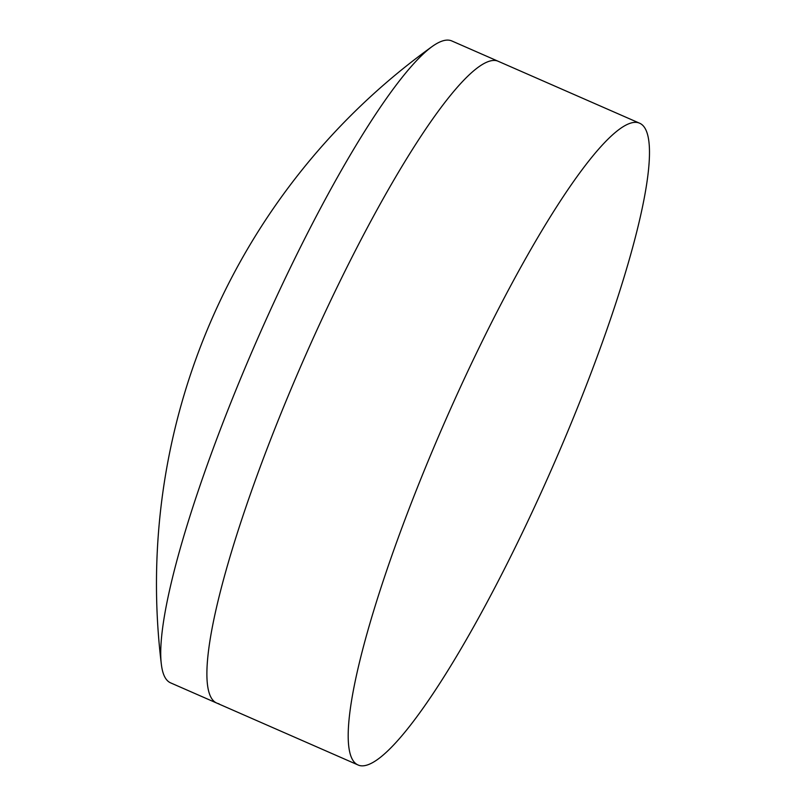 <?xml version="1.0" encoding="UTF-8"?>
<svg xmlns="http://www.w3.org/2000/svg" width="806" height="806" viewBox="0 0 806 806"><rect width="100%" height="100%" fill="white"/><g stroke="black" fill="none" stroke-linecap="round" stroke-linejoin="round"><path stroke-width="1.21" d="M219.031 703.799A350.398 58.395 -66.3 0 1 216.945 703.154A350.398 58.395 -66.3 0 1 301.444 364.735A350.398 58.395 -66.3 0 1 496.033 60.591A350.398 58.395 -66.3 0 1 498.118 61.246L451.793 40.945A350.398 58.395 -66.3 0 0 449.708 40.3A350.398 58.395 -66.3 0 0 432.046 46.597A661.887 661.887 0 0 0 161.381 664.517A350.398 58.395 -66.3 0 1 257.708 338.47A350.398 58.395 -66.3 0 1 432.046 46.597M358.247 765.055A350.398 58.395 -66.3 0 1 442.746 426.636A350.398 58.395 -66.3 0 1 637.345 122.492A350.398 58.395 -66.3 0 1 639.43 123.137A350.398 58.395 -66.3 0 1 554.931 461.556A350.398 58.395 -66.3 0 1 360.332 765.7A350.398 58.395 -66.3 0 1 358.247 765.055L170.61 682.863A350.398 58.395 -66.3 0 1 161.381 664.517M216.945 703.154A350.398 58.395 -66.3 0 1 301.444 364.735A350.398 58.395 -66.3 0 1 496.033 60.591A350.398 58.395 -66.3 0 1 498.118 61.246L639.43 123.137"/></g></svg>
